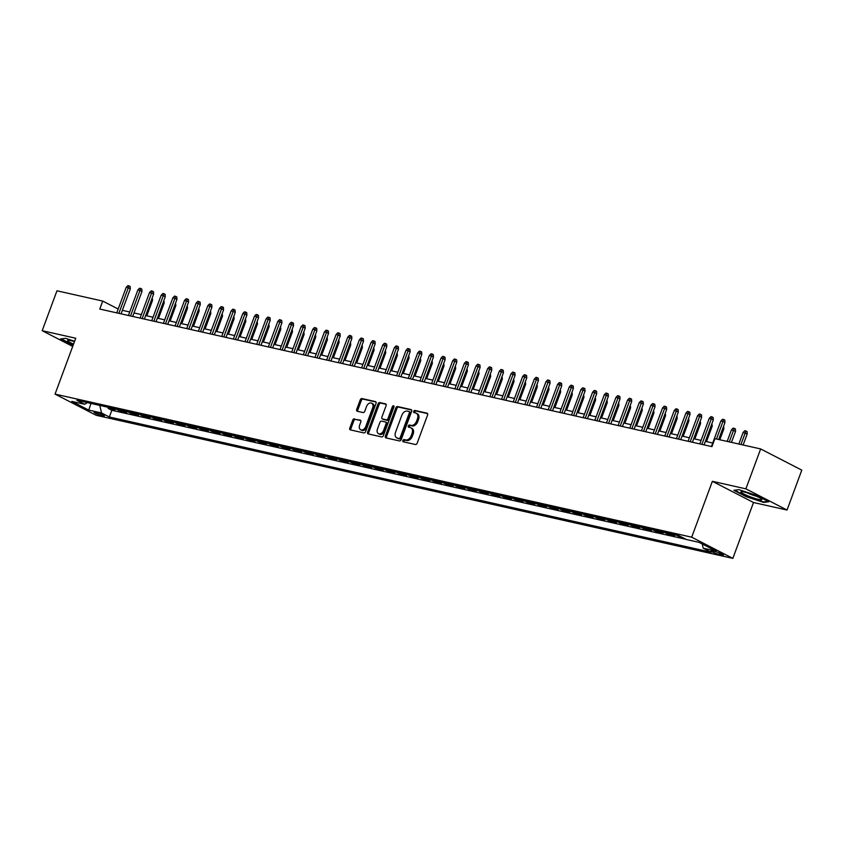 <?xml version="1.0" encoding="UTF-8"?>
<svg xmlns="http://www.w3.org/2000/svg" width="844" height="844" viewBox="0 0 844 844"><rect width="100%" height="100%" fill="white"/><g stroke="black" fill="none" stroke-linecap="round" stroke-linejoin="round"><path stroke-width="1.27" d="M402.883 440.505A1.182 0.812 -62.7 0 0 403.274 441.781L415.438 444.514A1.688 1.15 -62.7 0 0 417.158 443.205L427.591 415.005A1.688 1.15 -62.7 0 0 427.222 413.254A1.688 1.15 -62.7 0 0 427.032 413.18L414.868 410.448A1.182 0.812 -62.7 0 0 414.056 412.642L415.628 412.99A5.391 3.692 -62.7 0 1 416.24 413.212A5.391 3.692 -62.7 0 1 417.442 418.835L416.567 421.188A5.391 3.692 -62.7 0 1 411.049 425.376L409.477 425.017A1.182 0.812 -62.7 0 0 408.665 427.212L410.237 427.57A5.391 3.692 -62.7 0 1 410.849 427.792A5.391 3.692 -62.7 0 1 412.051 433.405L411.176 435.757A5.391 3.692 -62.7 0 1 405.658 439.946L404.086 439.597A1.182 0.812 -62.7 0 0 402.883 440.505M410.849 427.792L411.967 428.362A5.391 3.692 -62.7 0 1 413.159 433.974L412.294 436.327A5.391 3.692 -62.7 0 1 406.776 440.515L405.194 440.167A1.182 0.812 -62.7 0 0 403.949 441.939M427.591 413.634L415.976 411.017A1.182 0.812 -62.7 0 0 414.731 412.79M416.24 413.212L417.358 413.792A5.391 3.692 -62.7 0 1 418.55 419.405L417.685 421.757A5.391 3.692 -62.7 0 1 412.167 425.946L410.585 425.598A1.182 0.812 -62.7 0 0 409.34 427.37M102.757 415.965A5.497 0.707 -159.7 0 0 104.34 416.039A5.497 0.707 -159.7 0 0 101.333 414.225A5.497 0.707 -159.7 0 0 95.636 412.294A5.497 0.707 -159.7 0 0 94.043 412.22A5.497 0.707 -159.7 0 0 97.049 414.035A5.497 0.707 -159.7 0 0 102.757 415.965M354.459 418.846A1.688 1.15 -62.7 0 0 352.729 420.154L349.806 428.066A1.688 1.15 -62.7 0 0 350.176 429.828A1.688 1.15 -62.7 0 0 350.365 429.891L363.88 432.93A1.688 1.15 -62.7 0 0 365.6 431.622L376.034 403.421A1.688 1.15 -62.7 0 0 375.664 401.66A1.688 1.15 -62.7 0 0 375.464 401.596L361.96 398.558A1.688 1.15 -62.7 0 0 360.24 399.866L356.706 409.424A1.688 1.15 -62.7 0 0 357.075 411.176A1.688 1.15 -62.7 0 0 357.265 411.25L363.047 412.547A1.688 1.15 -62.7 0 0 364.777 411.239L366.528 406.502A4.505 3.081 -62.7 0 1 371.645 403.179A4.505 3.081 -62.7 0 1 372.647 407.874L365.779 426.442A4.505 3.081 -62.7 0 1 360.652 429.765A4.505 3.081 -62.7 0 1 359.66 425.07L360.799 421.968A1.688 1.15 -62.7 0 0 360.43 420.217A1.688 1.15 -62.7 0 0 360.24 420.143L355.567 419.426A1.688 1.15 -62.7 0 0 353.847 420.734L350.914 428.647A1.688 1.15 -62.7 0 0 350.925 430.018M75.728 338.233L42.2 330.7L56.959 290.79L102.725 301.076L99.771 309.052L711.935 446.634L714.889 438.648L760.655 448.934L745.885 488.845L712.368 481.312L691.7 537.185L55.05 394.106L75.728 338.233M385.402 436.074A1.688 1.15 -62.7 0 0 385.771 437.825A1.688 1.15 -62.7 0 0 385.961 437.899L399.465 440.927A1.688 1.15 -62.7 0 0 401.195 439.618L411.629 411.418A1.688 1.15 -62.7 0 0 411.25 409.656A1.688 1.15 -62.7 0 0 411.06 409.593L397.556 406.555A1.688 1.15 -62.7 0 0 395.836 407.863L385.402 436.074L386.51 436.643A1.688 1.15 -62.7 0 0 386.52 438.015M381.678 436.928L368.163 433.9A1.688 1.15 -62.7 0 1 367.973 433.827A1.688 1.15 -62.7 0 1 367.604 432.075L378.038 403.865A1.688 1.15 -62.7 0 1 379.758 402.556L385.539 403.854A1.688 1.15 -62.7 0 1 385.729 403.928A1.688 1.15 -62.7 0 1 386.109 405.679L381.878 417.115A1.688 1.15 -62.7 0 0 382.248 418.877A1.688 1.15 -62.7 0 0 382.438 418.94L386.267 419.806A1.688 1.15 -62.7 0 0 387.997 418.497L392.397 406.586A1.182 0.812 -62.7 0 1 394 406.945L383.398 435.62A1.688 1.15 -62.7 0 1 381.678 436.928M108.486 407.367L108.116 408.369L115.111 409.941L111.376 408.021M120.143 409.994L119.774 410.996L126.769 412.568L123.034 410.638M131.801 412.611L131.432 413.613L138.427 415.185L134.692 413.265M143.459 415.227L143.09 416.229L150.084 417.801L146.35 415.881M155.127 417.854L154.747 418.856L161.753 420.428L158.007 418.497M166.785 420.47L166.416 421.472L173.41 423.044L169.676 421.124M178.443 423.097L178.073 424.089L185.068 425.671L181.333 423.741M190.1 425.714L189.731 426.716L196.726 428.288L192.991 426.357M201.758 428.33L201.389 429.332L208.394 430.904L204.649 428.984M213.427 430.957L213.057 431.959L220.052 433.531L216.317 431.601M225.084 433.573L224.715 434.576L231.71 436.148L227.975 434.227M236.742 436.2L236.373 437.192L243.367 438.764L239.633 436.844M248.4 438.817L248.03 439.819L255.025 441.391L251.29 439.46M260.068 441.433L259.688 442.435L266.693 444.007L262.948 442.087M271.726 444.06L271.357 445.062L278.351 446.634L274.616 444.704M283.384 446.676L283.014 447.679L290.009 449.251L286.274 447.331M295.041 449.293L294.672 450.295L301.667 451.867L297.932 449.947M306.699 451.92L306.33 452.922L313.335 454.494L309.59 452.563M318.367 454.536L317.998 455.538L324.993 457.11L321.258 455.19M330.025 457.163L329.656 458.165L336.651 459.737L332.916 457.807M341.683 459.78L341.314 460.782L348.308 462.354L344.574 460.434M353.341 462.396L352.971 463.398L359.966 464.97L356.231 463.05M365.009 465.023L364.629 466.025L371.634 467.597L367.889 465.666M376.667 467.639L376.297 468.642L383.292 470.213L379.557 468.293M388.324 470.266L387.955 471.268L394.95 472.84L391.215 470.91M399.982 472.883L399.613 473.885L406.608 475.457L402.873 473.537M411.65 475.499L411.271 476.501L418.276 478.073L414.531 476.153M423.308 478.126L422.939 479.128L429.934 480.7L426.199 478.77M434.966 480.742L434.597 481.745L441.591 483.317L437.857 481.397M446.624 483.369L446.254 484.372L453.249 485.944L449.514 484.013M458.281 485.986L457.912 486.988L464.907 488.56L461.172 486.64M469.95 488.602L469.58 489.604L476.575 491.176L472.83 489.256M481.607 491.229L481.238 492.231L488.233 493.803L484.498 491.873M493.265 493.846L492.896 494.848L499.891 496.42L496.156 494.5M504.923 496.472L504.554 497.475L511.548 499.047L507.814 497.116M516.591 499.089L516.212 500.091L523.217 501.663L519.471 499.743M528.249 501.705L527.88 502.707L534.874 504.279L531.14 502.359M539.907 504.332L539.538 505.334L546.532 506.906L542.798 504.976M551.565 506.949L551.195 507.951L558.19 509.523L554.455 507.603M563.222 509.576L562.853 510.578L569.848 512.15L566.113 510.219M574.891 512.192L574.521 513.194L581.516 514.766L577.771 512.846M586.548 514.808L586.179 515.811L593.174 517.383L589.439 515.462M598.206 517.435L597.837 518.438L604.831 520.009L601.097 518.079M609.864 520.052L609.495 521.054L616.489 522.626L612.755 520.706M621.532 522.679L621.152 523.67L628.158 525.253L624.412 523.322M633.19 525.295L632.821 526.297L639.815 527.869L636.081 525.939M644.848 527.911L644.478 528.914L651.473 530.486L647.738 528.566M656.505 530.538L656.136 531.541L663.131 533.113L659.396 531.182M668.163 533.155L667.794 534.157L674.789 535.729L671.054 533.809M679.715 536.088L679.462 536.773L682.279 537.417M715.016 551.533L712.452 550.953A5.317 0.675 -159.7 0 0 710.912 550.889A5.317 0.675 -159.7 0 0 713.824 552.641A5.317 0.675 -159.7 0 0 719.341 554.508L721.905 555.078A5.317 0.675 -159.7 0 0 723.456 555.152A5.317 0.675 -159.7 0 0 720.533 553.4A5.317 0.675 -159.7 0 0 715.016 551.533M691.7 537.185L732.845 558.38L96.205 415.301L55.05 394.106M108.116 408.369L111.841 410.289L109.361 416.999L711.017 552.219L703.231 548.21L702.208 543.958M109.361 416.999L101.575 412.98L88.747 410.1L71.845 401.396L84.664 404.276L76.878 400.267L678.544 535.486L686.33 539.495L699.159 542.386L716.06 551.09L703.231 548.21M679.462 536.773L675.717 534.853M667.794 534.157L664.059 532.237M656.136 531.541L652.401 529.61M644.478 528.914L640.744 526.994M632.821 526.297L629.075 524.367M621.152 523.67L617.418 521.75M609.495 521.054L605.76 519.134M597.837 518.438L594.102 516.507M586.179 515.811L582.444 513.89M574.521 513.194L570.776 511.264M562.853 510.578L559.118 508.647M551.195 507.951L547.461 506.031M539.538 505.334L535.803 503.404M527.88 502.707L524.135 500.787M516.212 500.091L512.477 498.171M504.554 497.475L500.819 495.544M492.896 494.848L489.161 492.928M481.238 492.231L477.504 490.301M469.58 489.604L465.835 487.684M457.912 486.988L454.177 485.068M446.254 484.372L442.52 482.441M434.597 481.745L430.862 479.825M422.939 479.128L419.194 477.198M411.271 476.501L407.536 474.581M399.613 473.885L395.878 471.965M387.955 471.268L384.22 469.338M376.297 468.642L372.563 466.721M364.629 466.025L360.894 464.094M352.971 463.398L349.237 461.478M341.314 460.782L337.579 458.862M329.656 458.165L325.921 456.235M317.998 455.538L314.253 453.618M306.33 452.922L302.595 450.991M294.672 450.295L290.937 448.375M283.014 447.679L279.28 445.759M271.357 445.062L267.622 443.132M259.688 442.435L255.954 440.515M248.03 439.819L244.296 437.888M236.373 437.192L232.638 435.272M224.715 434.576L220.98 432.656M213.057 431.959L209.312 430.029M201.389 429.332L197.654 427.412M189.731 426.716L185.996 424.785M178.073 424.089L174.339 422.169M166.416 421.472L162.681 419.552M154.747 418.856L151.013 416.925M143.09 416.229L139.355 414.309M131.432 413.613L127.697 411.682M119.774 410.996L116.039 409.066M111.841 410.289L686.003 539.327M712.368 481.312L753.513 502.507L787.041 510.04L745.885 488.845M787.041 510.04L801.8 470.129L760.655 448.934M42.2 330.7L72.7 346.409M753.513 502.507L732.845 558.38M118.181 309.031L102.725 301.076M712.726 443.016L705.362 441.359M701.069 440.389L693.705 438.732M689.411 437.772L682.047 436.116M677.743 435.145L670.389 433.499M666.085 432.529L658.721 430.873M654.427 429.912L647.063 428.256M642.769 427.286L635.405 425.629M631.101 424.669L623.748 423.013M619.443 422.042L612.079 420.396M607.785 419.426L600.422 417.769M596.128 416.809L588.764 415.153M584.47 414.182L577.106 412.526M572.802 411.566L565.448 409.91M561.144 408.939L553.78 407.293M549.486 406.323L542.122 404.666M537.828 403.706L530.465 402.05M526.16 401.079L518.807 399.423M514.502 398.463L507.138 396.807M502.845 395.836L495.481 394.19M491.187 393.22L483.823 391.563M479.529 390.603L472.165 388.947M467.861 387.976L460.507 386.32M456.203 385.36L448.839 383.703M444.545 382.733L437.181 381.087M432.888 380.116L425.524 378.46M421.219 377.5L413.866 375.844M409.562 374.873L402.198 373.217M397.904 372.257L390.54 370.6M386.246 369.63L378.882 367.984M374.578 367.013L367.224 365.357M362.92 364.397L355.567 362.741M351.262 361.77L343.898 360.114M339.604 359.154L332.241 357.497M327.947 356.527L320.583 354.881M316.278 353.91L308.925 352.254M304.621 351.294L297.257 349.638M292.963 348.667L285.599 347.011M281.305 346.051L273.941 344.394M269.637 343.434L262.284 341.778M257.979 340.807L250.626 339.151M246.321 338.191L238.957 336.534M234.664 335.564L227.3 333.918M223.006 332.947L215.642 331.291M211.338 330.331L203.984 328.675M199.68 327.704L192.316 326.048M188.022 325.088L180.658 323.431M176.364 322.461L169 320.815M164.696 319.844L157.343 318.188M153.038 317.228L145.685 315.572M141.381 314.601L134.017 312.945M129.723 311.985L122.359 310.328M84.664 404.276L87.407 402.63M99.75 405.405L101.575 412.98M88.747 410.1L90.994 403.443M738.911 489.657L733.858 490.322L746.244 496.705L763.693 502.423L768.757 501.758L756.361 495.375L738.911 489.657M74.588 341.282L65.537 338.317L60.483 338.982L73.059 345.428M763.915 501.842L763.693 502.423M411.619 410.036L398.674 407.124A1.688 1.15 -62.7 0 0 396.944 408.443L386.51 436.643M399.022 438.458A1.182 0.812 -62.7 0 0 400.225 437.54L409.382 412.779A1.182 0.812 -62.7 0 0 408.992 411.503L407.336 411.133A5.391 3.692 -62.7 0 0 401.818 415.322L395.551 432.244A5.391 3.692 -62.7 0 0 396.754 437.857A5.391 3.692 -62.7 0 0 397.366 438.078L400.13 439.028A1.182 0.812 -62.7 0 0 401.343 438.11L400.225 437.54M409.245 411.629L410.1 412.072A1.182 0.812 -62.7 0 1 410.5 413.349L401.343 438.11M396.754 437.857L397.862 438.437A5.391 3.692 -62.7 0 0 398.473 438.658L397.366 438.078M400.13 439.028L398.473 438.658M386.098 404.308L380.876 403.126A1.688 1.15 -62.7 0 0 379.146 404.434L368.712 432.645A1.688 1.15 -62.7 0 0 368.722 434.016M383.187 419.331A1.688 1.15 -62.7 0 0 383.355 419.447A1.688 1.15 -62.7 0 0 383.545 419.521L387.385 420.375A1.688 1.15 -62.7 0 0 389.105 419.067L393.515 407.156L392.397 406.586M394.095 406.386A1.182 0.812 -62.7 0 0 393.515 407.156M377.479 428.984A4.505 3.081 -62.7 0 0 378.481 433.679A4.505 3.081 -62.7 0 0 383.609 430.366L386.024 423.825A1.688 1.15 -62.7 0 0 385.655 422.063A1.688 1.15 -62.7 0 0 385.465 422L381.625 421.135A1.688 1.15 -62.7 0 0 379.906 422.443L377.479 428.984M378.481 433.679L379.589 434.259A4.505 3.081 -62.7 0 0 384.716 430.936L383.609 430.366M386.573 422.57A1.688 1.15 -62.7 0 1 386.763 422.644A1.688 1.15 -62.7 0 1 387.143 424.395L384.716 430.936M360.799 420.597L355.567 419.426M360.652 429.765L361.77 430.334A4.505 3.081 -62.7 0 0 366.887 427.011L365.779 426.442M371.645 403.179L372.763 403.748A4.505 3.081 -62.7 0 1 373.765 408.443L366.887 427.011M376.034 402.039L363.078 399.128A1.688 1.15 -62.7 0 0 361.348 400.436L357.814 409.994A1.688 1.15 -62.7 0 0 357.814 411.376M743.11 432.466L744.788 430.725L745.948 430.989L747.067 431.558L747.204 433.974L743.11 432.466L738.827 444.028M745.948 430.989L740.926 444.503M747.204 433.974L743.131 444.999M718.677 439.502L724.964 422.517L722.96 421.483L716.482 439.007M720.86 421.008L722.548 419.268L723.709 419.531L722.96 421.483L720.86 421.008L711.429 446.518M723.709 419.531L724.817 420.101L724.964 422.517M758.65 499.437A11.151 1.424 -159.7 0 0 761.731 499.194A11.151 1.424 -159.7 0 0 754.673 495.46A11.151 1.424 -159.7 0 0 744.197 491.999A11.151 1.424 -159.7 0 0 741.338 491.651A11.151 1.424 -159.7 0 0 746.033 495.059A11.151 1.424 -159.7 0 0 758.65 499.437M767.892 501.315L763.43 501.906L746.529 496.356L734.596 490.216M747.183 492.791A7.638 0.981 -159.7 0 0 756.54 496.251M74.462 341.651A11.151 1.424 -159.7 0 0 67.963 340.311A11.151 1.424 -159.7 0 0 67.868 341.039A11.151 1.424 -159.7 0 0 73.544 344.12M73.206 345.038L61.232 338.887M73.818 341.451A7.638 0.981 -159.7 0 0 74.42 341.746M731.453 429.849L733.13 428.108L734.291 428.372L735.409 428.942L735.546 431.347L731.453 429.849L727.169 441.412M734.291 428.372L729.269 441.887M735.546 431.347L731.463 442.383M723.582 426.241L723.888 428.731L719.805 439.756M723.888 428.731L722.865 428.203M711.925 423.614L712.231 426.104L706.491 441.612M712.231 426.104L711.197 425.576M700.267 420.998L700.573 423.488L694.834 438.986M700.573 423.488L699.539 422.96M704.065 444.862L713.307 419.89L711.302 418.856L701.87 444.377M709.203 418.392L710.88 416.651L712.051 416.915L711.302 418.856L709.203 418.392L699.771 443.902M712.051 416.915L713.159 417.485L713.307 419.89M692.407 442.245L701.649 417.274L699.644 416.24L690.202 441.75M697.545 415.765L699.222 414.024L700.393 414.288L699.644 416.24L697.545 415.765L688.103 441.275M700.393 414.288L701.501 414.858L701.649 417.274M680.749 439.629L689.981 414.647L687.987 413.623L678.544 439.133M685.887 413.149L687.565 411.408L688.725 411.672L687.987 413.623L685.887 413.149L676.445 438.658M688.725 411.672L689.843 412.241L689.981 414.647M669.092 437.002L678.323 412.03L676.318 410.996L666.887 436.506M674.219 410.532L675.907 408.791L677.067 409.045L676.318 410.996L674.219 410.532L664.787 436.042M677.067 409.045L678.186 409.625L678.323 412.03M688.609 418.381L688.904 420.871L683.176 436.369M688.904 420.871L687.881 420.333M657.423 434.386L666.665 409.414L664.661 408.38L655.229 433.89M662.561 407.905L664.239 406.164L665.41 406.428L664.661 408.38L662.561 407.905L653.129 433.415M665.41 406.428L666.517 406.998L666.665 409.414M676.951 415.754L677.247 418.244L671.518 433.753M677.247 418.244L676.223 417.717M645.765 431.759L655.007 406.787L653.003 405.753L643.571 431.273M650.903 405.289L652.581 403.548L653.752 403.812L653.003 405.753L650.903 405.289L641.472 430.799M653.752 403.812L654.86 404.381L655.007 406.787M665.283 413.138L665.589 415.628L659.85 431.126M665.589 415.628L664.566 415.1M634.108 429.142L643.35 404.171L641.345 403.137L631.903 428.647M639.246 402.662L640.923 400.921L642.084 401.185L641.345 403.137L639.246 402.662L629.803 428.172M642.084 401.185L643.202 401.755L643.35 404.171M653.625 410.511L653.931 413.001L648.192 428.509M653.931 413.001L652.897 412.473M622.45 426.526L631.681 401.544L629.687 400.52L620.245 426.03M627.588 400.045L629.265 398.305L630.426 398.568L629.687 400.52L627.588 400.045L618.146 425.555M630.426 398.568L631.544 399.138L631.681 401.544M641.967 407.895L642.263 410.384L636.534 425.882M642.263 410.384L641.24 409.857M610.782 423.899L620.024 398.927L618.019 397.893L608.587 423.403M615.92 397.429L617.608 395.688L618.768 395.941L618.019 397.893L615.92 397.429L606.488 422.939M618.768 395.941L619.876 396.522L620.024 398.927M630.31 405.278L630.605 407.768L624.876 423.266M630.605 407.768L629.582 407.23M599.124 421.283L608.366 396.311L606.361 395.277L596.93 420.787M604.262 394.802L605.939 393.061L607.11 393.325L606.361 395.277L604.262 394.802L594.83 420.312M607.11 393.325L608.218 393.895L608.366 396.311M618.641 402.651L618.947 405.141L613.208 420.65M618.947 405.141L617.924 404.614M587.466 418.656L596.708 393.684L594.703 392.66L585.261 418.17M592.604 392.186L594.281 390.445L595.453 390.709L594.703 392.66L592.604 392.186L583.162 417.696M595.453 390.709L596.56 391.278L596.708 393.684M606.984 400.035L607.29 402.525L601.55 418.023M607.29 402.525L606.256 401.997M575.808 416.039L585.04 391.067L583.046 390.033L573.604 415.543M580.946 389.559L582.624 387.818L583.784 388.082L583.046 390.033L580.946 389.559L571.504 415.069M583.784 388.082L584.903 388.651L585.04 391.067M595.326 397.408L595.632 399.898L589.893 415.406M595.632 399.898L594.598 399.37M564.151 413.423L573.382 388.44L571.377 387.417L561.946 412.927M569.278 386.942L570.966 385.202L572.126 385.465L571.377 387.417L569.278 386.942L559.846 412.452M572.126 385.465L573.245 386.035L573.382 388.44M583.668 394.792L583.964 397.281L578.235 412.779M583.964 397.281L582.94 396.754M552.482 410.796L561.724 385.824L559.72 384.79L550.288 410.3M557.62 384.326L559.298 382.585L560.469 382.838L559.72 384.79L557.62 384.326L548.189 409.836M560.469 382.838L561.576 383.419L561.724 385.824M572.01 392.175L572.306 394.665L566.577 410.163M572.306 394.665L571.282 394.137M540.825 408.179L550.066 383.208L548.062 382.174L538.62 407.684M545.962 381.699L547.64 379.958L548.811 380.222L548.062 382.174L545.962 381.699L536.531 407.209M548.811 380.222L549.919 380.792L550.066 383.208M560.342 389.548L560.648 392.038L554.909 407.546M560.648 392.038L559.625 391.51M529.167 405.553L538.409 380.581L536.404 379.557L526.962 405.067M534.305 379.083L535.982 377.342L537.143 377.606L536.404 379.557L534.305 379.083L524.862 404.592M537.143 377.606L538.261 378.175L538.409 380.581M548.684 386.932L548.99 389.422L543.251 404.92M548.99 389.422L547.956 388.894M517.509 402.936L526.74 377.964L524.746 376.93L515.304 402.44M522.647 376.456L524.324 374.715L525.485 374.979L524.746 376.93L522.647 376.456L513.205 401.976M525.485 374.979L526.603 375.559L526.74 377.964M537.027 384.305L537.322 386.795L531.593 402.303M537.322 386.795L536.299 386.267M505.841 400.32L515.083 375.337L513.078 374.314L503.646 399.824M510.979 373.839L512.667 372.098L513.827 372.362L513.078 374.314L510.979 373.839L501.547 399.349M513.827 372.362L514.935 372.932L515.083 375.337M525.369 381.688L525.664 384.178L519.936 399.676M525.664 384.178L524.641 383.651M494.183 397.693L503.425 372.721L501.42 371.687L491.989 397.197M499.321 371.223L500.998 369.482L502.169 369.735L501.42 371.687L499.321 371.223L489.889 396.733M502.169 369.735L503.277 370.316L503.425 372.721M513.701 379.072L514.007 381.562L508.267 397.06M514.007 381.562L512.983 381.034M482.525 395.076L491.767 370.105L489.763 369.071L480.32 394.581M487.663 368.596L489.341 366.855L490.512 367.119L489.763 369.071L487.663 368.596L478.221 394.106M490.512 367.119L491.619 367.689L491.767 370.105M502.043 376.445L502.349 378.935L496.61 394.443M502.349 378.935L501.315 378.407M470.868 392.46L480.099 367.478L478.105 366.454L468.663 391.964M476.005 365.979L477.683 364.239L478.843 364.502L478.105 366.454L476.005 365.979L466.563 391.489M478.843 364.502L479.962 365.072L480.099 367.478M490.385 373.829L490.691 376.318L484.952 391.816M490.691 376.318L489.657 375.791M459.199 389.833L468.441 364.861L466.437 363.827L457.005 389.337M464.337 363.353L466.025 361.612L467.186 361.876L466.437 363.827L464.337 363.353L454.905 388.873M467.186 361.876L468.304 362.456L468.441 364.861M478.727 371.202L479.023 373.692L473.294 389.2M479.023 373.692L477.999 373.164M447.542 387.217L456.783 362.245L454.779 361.211L445.347 386.721M452.679 360.736L454.357 358.995L455.528 359.259L454.779 361.211L452.679 360.736L443.248 386.246M455.528 359.259L456.636 359.829L456.783 362.245M467.07 368.585L467.365 371.075L461.636 386.573M467.365 371.075L466.342 370.548M435.884 384.59L445.126 359.618L443.121 358.584L433.679 384.094M441.022 358.12L442.699 356.379L443.87 356.632L443.121 358.584L441.022 358.12L431.59 383.63M443.87 356.632L444.978 357.212L445.126 359.618M455.401 365.969L455.707 368.459L449.968 383.957M455.707 368.459L454.684 367.931M443.744 363.342L444.049 365.832L438.31 381.34M444.049 365.832L443.016 365.304M432.086 360.726L432.381 363.215L426.653 378.713M432.381 363.215L431.358 362.688M424.226 381.973L433.457 357.001L431.463 355.968L422.021 381.477M429.364 355.493L431.041 353.752L432.202 354.016L431.463 355.968L429.364 355.493L419.922 381.003M432.202 354.016L433.32 354.586L433.457 357.001M412.568 379.357L421.8 354.374L419.806 353.351L410.363 378.861M417.706 352.876L419.384 351.136L420.544 351.399L419.806 353.351L417.706 352.876L408.264 378.386M420.544 351.399L421.662 351.969L421.8 354.374M400.9 376.73L410.142 351.758L408.137 350.724L398.706 376.234M406.038 350.249L407.715 348.509L408.886 348.772L408.137 350.724L406.038 350.249L396.606 375.77M408.886 348.772L409.994 349.353L410.142 351.758M420.428 358.099L420.723 360.599L414.995 376.097M420.723 360.599L419.7 360.061M389.242 374.114L398.484 349.142L396.48 348.108L387.048 373.618M394.38 347.633L396.058 345.892L397.229 346.156L396.48 348.108L394.38 347.633L384.948 373.143M397.229 346.156L398.336 346.726L398.484 349.142M408.76 355.482L409.066 357.972L403.327 373.47M409.066 357.972L408.042 357.445M377.584 371.487L386.826 346.515L384.822 345.481L375.38 370.991M382.722 345.017L384.4 343.276L385.571 343.529L384.822 345.481L382.722 345.017L373.28 370.527M385.571 343.529L386.679 344.109L386.826 346.515M397.102 352.866L397.408 355.356L391.669 370.854M397.408 355.356L396.374 354.828M365.927 368.87L375.158 343.898L373.164 342.864L363.722 368.374M371.065 342.39L372.742 340.649L373.903 340.913L373.164 342.864L371.065 342.39L361.622 367.9M373.903 340.913L375.021 341.482L375.158 343.898M385.444 350.239L385.75 352.729L380.011 368.237M385.75 352.729L384.716 352.201M354.258 366.254L363.5 341.271L361.496 340.248L352.064 365.758M359.396 339.773L361.084 338.033L362.245 338.296L361.496 340.248L359.396 339.773L349.965 365.283M362.245 338.296L363.363 338.866L363.5 341.271M373.786 347.623L374.082 350.112L368.353 365.61M374.082 350.112L373.059 349.585M342.601 363.627L351.842 338.655L349.838 337.621L340.406 363.131M347.739 337.157L349.416 335.406L350.587 335.669L349.838 337.621L347.739 337.157L338.307 362.667M350.587 335.669L351.695 336.25L351.842 338.655M362.129 344.996L362.424 347.496L356.695 362.994M362.424 347.496L361.401 346.958M330.943 361.01L340.185 336.039L338.18 335.005L328.738 360.515M336.081 334.53L337.758 332.789L338.929 333.053L338.18 335.005L336.081 334.53L326.649 360.04M338.929 333.053L340.037 333.623L340.185 336.039M350.46 342.379L350.766 344.869L345.027 360.377M350.766 344.869L349.743 344.341M319.285 358.383L328.516 333.412L326.522 332.378L317.08 357.898M324.423 331.914L326.101 330.173L327.261 330.426L326.522 332.378L324.423 331.914L314.981 357.423M327.261 330.426L328.379 331.006L328.516 333.412M338.803 339.763L339.109 342.253L333.369 357.75M339.109 342.253L338.075 341.725M307.627 355.767L316.859 330.795L314.865 329.761L305.422 355.271M312.765 329.287L314.443 327.546L315.603 327.81L314.865 329.761L312.765 329.287L303.323 354.796M315.603 327.81L316.722 328.379L316.859 330.795M327.145 337.136L327.44 339.626L321.712 355.134M327.44 339.626L326.417 339.098M295.959 353.151L305.201 328.168L303.196 327.145L293.765 352.655M301.097 326.67L302.774 324.929L303.945 325.193L303.196 327.145L301.097 326.67L291.665 352.18M303.945 325.193L305.053 325.763L305.201 328.168M315.487 334.519L315.783 337.009L310.054 352.507M315.783 337.009L314.759 336.482M284.301 350.524L293.543 325.552L291.539 324.518L282.107 350.028M289.439 324.054L291.117 322.303L292.288 322.566L291.539 324.518L289.439 324.054L280.008 349.564M292.288 322.566L293.396 323.147L293.543 325.552M303.819 331.903L304.125 334.393L298.386 349.891M304.125 334.393L303.101 333.855M272.644 347.907L281.885 322.935L279.881 321.902L270.439 347.411M277.781 321.427L279.459 319.686L280.63 319.95L279.881 321.902L277.781 321.427L268.339 346.937M280.63 319.95L281.738 320.52L281.885 322.935M292.161 329.276L292.467 331.766L286.728 347.274M292.467 331.766L291.433 331.238M260.986 345.28L270.217 320.309L268.223 319.275L258.781 344.795M266.124 318.81L267.801 317.07L268.962 317.333L268.223 319.275L266.124 318.81L256.681 344.32M268.962 317.333L270.08 317.903L270.217 320.309M280.503 326.66L280.799 329.149L275.07 344.647M280.799 329.149L279.775 328.622M249.318 342.664L258.559 317.692L256.555 316.658L247.123 342.168M254.455 316.183L256.143 314.443L257.304 314.707L256.555 316.658L254.455 316.183L245.024 341.693M257.304 314.707L258.422 315.276L258.559 317.692M268.846 324.033L269.141 326.522L263.412 342.031M269.141 326.522L268.118 325.995M237.66 340.048L246.902 315.065L244.897 314.042L235.465 339.552M242.798 313.567L244.475 311.826L245.646 312.09L244.897 314.042L242.798 313.567L233.366 339.077M245.646 312.09L246.754 312.66L246.902 315.065M257.188 321.416L257.483 323.906L251.755 339.404M257.483 323.906L256.46 323.379M226.002 337.421L235.244 312.449L233.239 311.415L223.797 336.925M231.14 310.951L232.817 309.199L233.988 309.463L233.239 311.415L231.14 310.951L221.708 336.461M233.988 309.463L235.096 310.043L235.244 312.449M245.52 318.8L245.826 321.29L240.086 336.788M245.826 321.29L244.802 320.752M214.344 334.804L223.576 309.832L221.582 308.798L212.139 334.308M219.482 308.324L221.16 306.583L222.32 306.847L221.582 308.798L219.482 308.324L210.04 333.834M222.32 306.847L223.438 307.416L223.576 309.832M233.862 316.173L234.168 318.663L228.429 334.171M234.168 318.663L233.134 318.135M202.687 332.177L211.918 307.205L209.913 306.172L200.482 331.692M207.824 305.707L209.502 303.967L210.662 304.23L209.913 306.172L207.824 305.707L198.382 331.217M210.662 304.23L211.781 304.8L211.918 307.205M222.204 313.557L222.499 316.046L216.771 331.544M222.499 316.046L221.476 315.519M191.018 329.561L200.26 304.589L198.256 303.555L188.824 329.065M196.156 303.08L197.834 301.34L199.005 301.603L198.256 303.555L196.156 303.08L186.724 328.59M199.005 301.603L200.112 302.173L200.26 304.589M210.546 310.93L210.842 313.419L205.113 328.928M210.842 313.419L209.818 312.892M179.361 326.944L188.602 301.962L186.598 300.939L177.166 326.449M184.498 300.464L186.176 298.723L187.347 298.987L186.598 300.939L184.498 300.464L175.067 325.974M187.347 298.987L188.455 299.557L188.602 301.962M198.878 308.313L199.184 310.803L193.445 326.301M199.184 310.803L198.161 310.276M167.703 324.318L176.945 299.346L174.94 298.312L165.498 323.822M172.841 297.848L174.518 296.107L175.689 296.36L174.94 298.312L172.841 297.848L163.398 323.357M175.689 296.36L176.797 296.94L176.945 299.346M187.22 305.697L187.526 308.187L181.787 323.685M187.526 308.187L186.492 307.649M156.045 321.701L165.276 296.729L163.282 295.695L153.84 321.205M161.183 295.221L162.86 293.48L164.021 293.744L163.282 295.695L161.183 295.221L151.741 320.731M164.021 293.744L165.139 294.313L165.276 296.729M175.563 303.07L175.858 305.56L170.129 321.068M175.858 305.56L174.835 305.032M144.377 319.074L153.619 294.102L151.614 293.068L142.182 318.589M149.515 292.604L151.203 290.863L152.363 291.127L151.614 293.068L149.515 292.604L140.083 318.114M152.363 291.127L153.481 291.697L153.619 294.102M163.905 300.453L164.2 302.943L158.472 318.441M164.2 302.943L163.177 302.416M132.719 316.458L141.961 291.486L139.956 290.452L130.525 315.962M137.857 289.977L139.534 288.237L140.705 288.5L139.956 290.452L137.857 289.977L128.425 315.487M140.705 288.5L141.813 289.07L141.961 291.486M152.247 297.827L152.542 300.316L146.814 315.825M152.542 300.316L151.519 299.789M121.061 313.841L130.303 288.859L128.299 287.836L118.856 313.346M126.199 287.361L127.877 285.62L129.048 285.884L128.299 287.836L126.199 287.361L116.767 312.871M129.048 285.884L130.155 286.454L130.303 288.859M722.232 554.202L721.905 555.078M719.858 553.115L719.341 554.508M406.776 440.515L405.658 439.946M412.294 436.327L411.176 435.757M413.159 433.974L412.051 433.405M410.585 425.598L409.477 425.017M412.167 425.946L411.049 425.376M417.685 421.757L416.567 421.188M418.55 419.405L417.442 418.835M415.976 411.017L414.868 410.448M405.194 440.167L404.086 439.597M396.944 408.443L395.836 407.863M398.674 407.124L397.556 406.555M410.5 413.349L409.382 412.779M368.712 432.645L367.604 432.075M379.146 404.434L378.038 403.865M380.876 403.126L379.758 402.556M383.545 419.521L382.438 418.94M387.385 420.375L386.267 419.806M389.105 419.067L387.997 418.497M387.143 424.395L386.024 423.825M373.765 408.443L372.647 407.874M357.814 409.994L356.706 409.424M361.348 400.436L360.24 399.866M363.078 399.128L361.96 398.558M350.914 428.647L349.806 428.066M353.847 420.734L352.729 420.154M410.237 412.125L409.129 411.555M383.355 419.447L382.248 418.877M386.763 422.644L385.655 422.063"/></g></svg>
